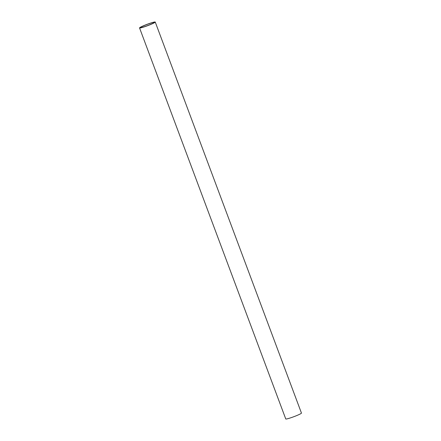 <?xml version="1.0" encoding="UTF-8"?>
<svg xmlns="http://www.w3.org/2000/svg" width="441" height="441" viewBox="0 0 441 441"><rect width="100%" height="100%" fill="white"/><g stroke="black" fill="none" stroke-linecap="round" stroke-linejoin="round"><path stroke-width="0.66" d="M150.585 24.514A8.379 0.728 159.5 0 1 139.549 27.921A8.379 0.728 159.5 0 1 144.213 25.457A8.379 0.728 159.5 0 1 155.249 22.05A8.379 0.728 159.5 0 1 150.585 24.514M139.549 27.921L285.751 418.95A8.379 0.728 -20.5 0 0 296.787 415.543A8.379 0.728 -20.5 0 0 301.451 413.079L155.249 22.05M144.593 25.396A7.381 0.645 159.5 0 1 154.317 22.397A7.381 0.645 159.5 0 1 150.205 24.569A7.381 0.645 159.5 0 1 140.486 27.574A7.381 0.645 159.5 0 1 144.593 25.396"/></g></svg>
